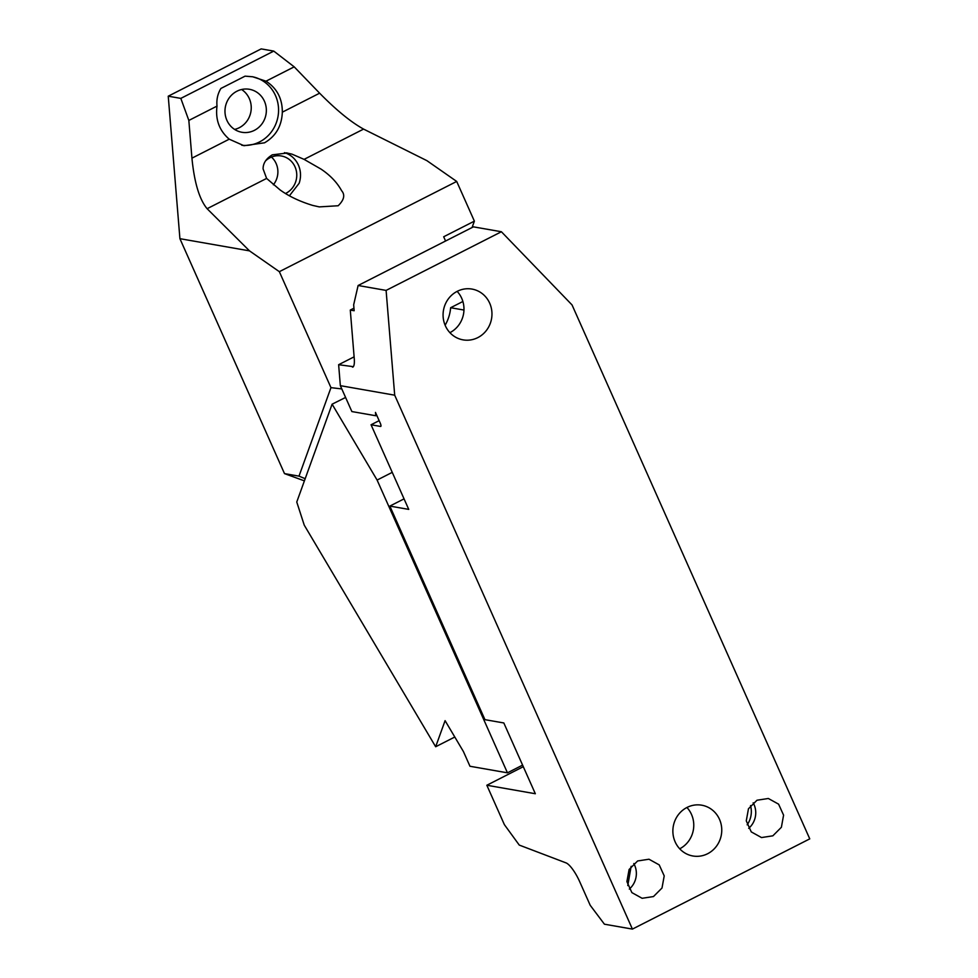 <?xml version="1.0" encoding="UTF-8"?>
<svg xmlns="http://www.w3.org/2000/svg" width="978" height="978" viewBox="0 0 978 978"><rect width="100%" height="100%" fill="white"/><g stroke="black" fill="none" stroke-linecap="round" stroke-linejoin="round"><path stroke-width="1.47" d="M404.048 498.866L389.855 506.091L484.941 719.661L503.829 722.962L535.333 793.733L486.836 785.248L504.379 824.637L519.257 845.078L566.017 862.877A19.829 5.208 63 0 1 579.661 881.606L590.211 905.298L604.428 924.198L632.411 929.1L809.76 838.867L572.044 304.94L501.396 231.749L386.102 290.405L394.696 395.185L632.411 929.1M631.14 866.312L627.778 885.567M679.71 848.794A25.783 24.401 99.9 0 0 686.935 807.498M687.008 807.449A25.783 24.401 99.9 0 0 673.06 834.307A25.783 24.401 99.9 0 0 692.864 855.982A25.783 24.401 99.9 0 0 707.62 853.733A25.783 24.401 99.9 0 0 721.568 826.875A25.783 24.401 99.9 0 0 701.764 805.2A25.783 24.401 99.9 0 0 687.008 807.449M486.836 785.248L523.291 766.691M756.996 800.224L748.463 808.769L746.275 820.872L751.263 831.887L761.507 837.559L772.852 835.823L781.385 827.278L783.586 815.163L778.598 804.16L768.341 798.488L756.996 800.224M653.475 896.557L662.008 888.012L664.209 875.897L659.221 864.894L648.976 859.222L637.632 860.958L629.098 869.503L626.898 881.606L631.886 892.621L642.13 898.293L653.475 896.557M457.227 291.334A25.783 24.401 -80.1 0 1 471.971 289.072A25.783 24.401 -80.1 0 1 491.775 310.759A25.783 24.401 -80.1 0 1 477.826 337.606A25.783 24.401 -80.1 0 1 463.071 339.867A25.783 24.401 -80.1 0 1 443.266 318.18A25.783 24.401 -80.1 0 1 457.227 291.334M386.102 290.405L358.119 285.503L473.413 226.847L501.396 231.749M353.95 308.192L350.283 310.063L354.158 310.735L353.669 304.806L358.119 285.503M350.283 310.063L354.305 359.195C354.586 364.195 353.975 366.836 352.483 367.129L352.948 367.056M354.122 356.836L338.632 364.708L353.388 366.677M338.632 364.708L340.344 385.662L394.696 395.185M340.344 385.662L351.872 411.567L375.796 415.748L375.466 412.41L380.222 423.095A3.961 1.039 63 0 1 380.772 426.408A3.961 1.039 63 0 1 380.552 426.432L371.053 424.77L408.743 509.391L389.855 506.091M462.887 301.493L450.638 307.728A39.658 37.543 -80.1 0 1 445.124 325.222M376.75 415.271L375.796 415.748M379.146 420.65L371.053 424.77M629.319 889.075A19.829 18.778 99.9 0 0 633.793 863.537M747.155 824.833A21.809 20.648 99.9 0 0 750.517 805.579M748.696 828.342A19.829 18.778 99.9 0 0 753.17 802.804M449.917 332.667A25.783 24.401 99.9 0 0 457.142 291.371M450.638 307.728L463.963 310.05M392.251 472.362L377.105 480.064L507.448 772.828L469.966 766.263L463.45 751.605L445.088 720.652L435.662 746.752L454.794 737.021M435.662 746.752L304.244 525.137L296.762 502.02L332.104 404.183L345.589 397.447M507.448 772.828L522.594 765.114M377.105 480.064L332.104 404.183M249.5 250.869L207.104 208.705C199.378 199.365 194.329 182.519 191.932 158.167L188.84 120.441L217.018 106.101C216.37 99.707 217.666 93.827 220.894 88.46L245.075 76.15L252.74 76.785L266.004 81.186L294.195 66.846L273.767 51.1L261.175 48.9L168.24 96.186L179.915 238.681L249.5 250.869L279.341 271.676L330.967 387.643L298.999 476.139L305.185 478.694M330.967 387.643L341.811 388.938M445.577 241.016L443.682 236.762L474.379 221.138L456.702 181.443L279.341 271.676M294.195 66.846L319.623 93.191C336.408 110.233 351.065 122.201 363.584 129.096L426.86 160.636L456.702 181.443M472.068 227.532L474.379 221.138M304.402 480.87L284.5 473.609L298.999 476.139M179.915 238.681L284.5 473.609M273.375 184.793A19.829 18.778 99.9 0 0 271.468 157.067M234.61 129.414A21.809 20.648 99.9 0 0 239.268 127.715A21.809 20.648 99.9 0 0 251.199 109.133A21.809 20.648 99.9 0 0 241.603 89.511M286.322 152.849L292.019 154.157L304.072 159.365L320.943 169.047C330.161 175.209 337.055 182.421 341.603 190.686C345.271 194.891 344.134 199.915 338.18 205.747L319.268 206.896L312.667 205.404C299.733 201.456 288.84 196.285 280.014 189.866L266.615 178.424L263.082 168.876C263.07 163.253 266.138 158.57 272.3 154.83L287.398 153.008M188.84 120.441L180.82 98.387L273.767 51.1M180.82 98.387L168.24 96.186M265.478 160.954A19.829 18.778 -80.1 0 1 270.038 157.715A19.829 18.778 -80.1 0 1 281.383 155.979A19.829 18.778 -80.1 0 1 296.615 172.654A19.829 18.778 -80.1 0 1 285.894 193.314A19.829 18.778 -80.1 0 1 285.552 193.473M254.378 130.355A21.809 20.648 -80.1 0 1 241.896 132.274A21.809 20.648 -80.1 0 1 225.136 113.925A21.809 20.648 -80.1 0 1 236.945 91.211A21.809 20.648 -80.1 0 1 249.427 89.291A21.809 20.648 -80.1 0 1 266.187 107.641A21.809 20.648 -80.1 0 1 254.378 130.355M266.004 81.186C276.933 88.24 282.373 98.57 282.324 112.177C281.762 126.028 275.833 136.235 264.537 142.8L243.974 145.722L229.231 139.182C219.329 130.649 215.258 119.622 217.018 106.101M289.439 195.747L299.158 183.253C301.187 177.055 300.943 171.003 298.424 165.099C295.723 159.292 291.493 155.27 285.71 153.045L284.476 152.641M241.786 145.257A34.707 32.849 99.9 0 0 259.525 141.932A34.707 32.849 99.9 0 0 278.339 106.052A34.707 32.849 99.9 0 0 252.141 76.687M304.072 159.365L363.584 129.096M207.104 208.705L266.615 178.424M191.932 158.167L229.231 139.182M282.324 112.177L319.623 93.191"/></g></svg>
